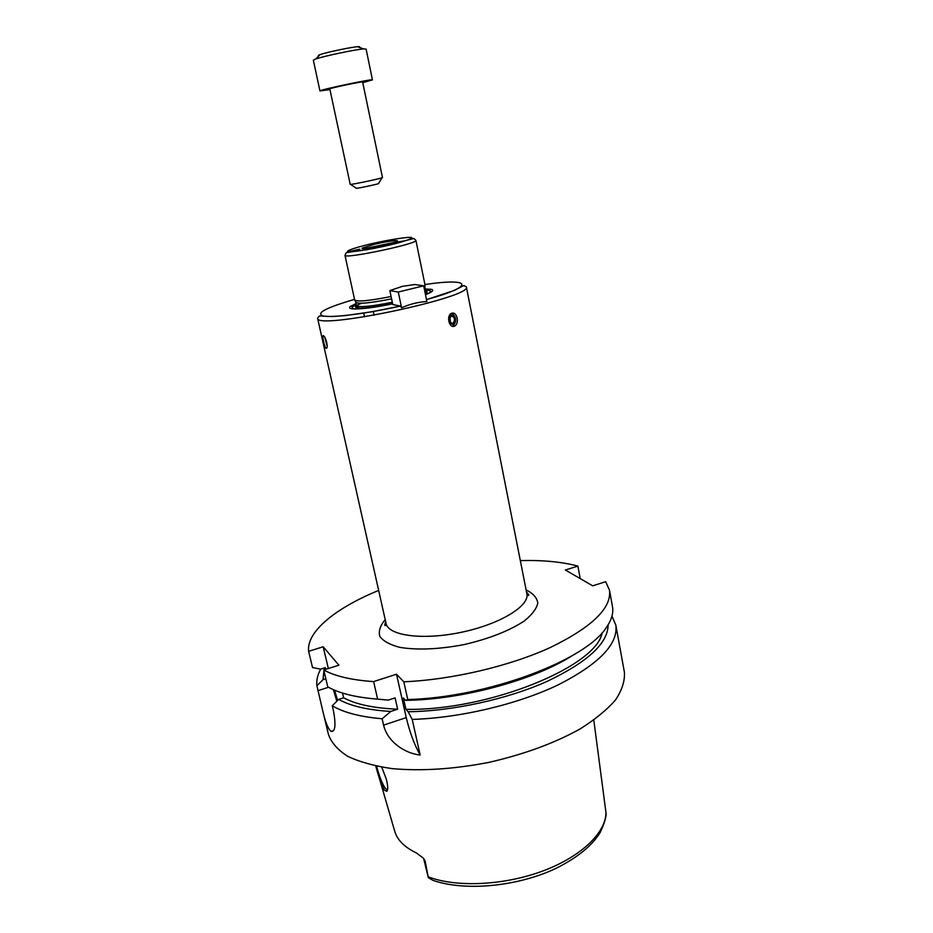 <?xml version="1.0" encoding="UTF-8"?>
<svg xmlns="http://www.w3.org/2000/svg" width="933" height="933" viewBox="0 0 933 933"><rect width="100%" height="100%" fill="white"/><g stroke="black" fill="none" stroke-linecap="round" stroke-linejoin="round"><path stroke-width="1.4" d="M389.854 290.606L392.793 304.555L400.455 306.094L401.575 307.797L398.274 292.029L389.854 290.606L402.485 286.326L414.8 284.518L423.675 285.813L398.274 292.029M423.675 285.813L426.882 301.511C418.171 302.035 409.739 304.135 401.575 307.797M427.711 293.825C430.894 292.146 431.326 291.014 428.982 290.455L425.413 290.151M356.348 304.694L353.21 306.432C351.309 307.878 352.149 308.73 355.741 308.998M425.495 294.735C432.527 291.936 434.405 290.116 431.116 289.288L425.18 288.997M356.103 303.552L350.796 306.222C344.032 310.654 365.829 309.558 392.63 303.785M392.303 302.269C370.984 306.514 359.065 307.61 356.546 305.581L355.823 302.245C358.33 304.228 370.249 303.097 391.592 298.852M424.27 288.717L424.912 287.679L425.6 291.026L424.958 292.076M354.668 299.936L354.68 300.018C357.222 302 369.363 300.834 391.09 296.507M423.839 286.629L425.04 285.101M384.396 241.904L380.757 242.3L383.416 241.39L390.169 240.317L384.396 241.904M395.032 242.498L403.453 241.017L395.032 242.498M359.788 249.193L350.353 251.304L359.788 249.193M374.681 244.201L362.074 248.166C360.126 250.557 400.117 242.137 397.376 240.726C394.647 240.282 387.078 241.437 374.681 244.201M393.843 242.463L366.004 248.33M366.144 249.846L366.914 249.776M457.158 318.118C457.765 321.943 456.948 324.591 454.721 326.084L454.464 326.188C449.111 328.533 446.056 315.564 451.537 313.29C454.231 312.45 456.097 314.059 457.158 318.118M326.748 342.528C327.425 346.376 327.273 348.336 326.282 348.382L326.212 348.347C324.439 347.438 321.558 334.259 323.541 335.728C324.684 336.556 325.757 338.819 326.748 342.528M452.692 326.305L452.902 326.212C456.902 321.384 456.517 317.045 451.735 313.208M453.053 324.579C456.365 319.891 455.724 316.672 451.117 314.946C447.782 319.646 448.423 322.865 453.053 324.579M452.832 323.529L452.995 323.459C455.444 319.494 454.837 317.033 451.152 316.077C448.715 319.867 449.274 322.351 452.832 323.529M450.394 322.526L450.009 317.302M324.766 337.221L327.18 346.376M325.209 338.061L327.156 345.373M378.646 590.437C335.903 607.884 306.257 631.676 308.636 651.316L323.18 646.767L338.889 665.194L323.751 669.987C335.075 676.227 351.694 680.099 373.62 681.591L396.502 674.209L403.802 681.801C451.98 679.76 509.954 666.104 550.75 647.304C592.245 626.976 611.815 607.919 609.471 590.134L605.669 581.702L592.677 585.831L565.375 570.005L577.877 566.098C562.004 561.864 542.819 560.022 520.322 560.581M396.502 674.209L406.252 717.605C409.762 732.358 414.404 744.826 420.165 755.007C404.98 753.526 387.393 741.758 383.591 725.139L382.133 718.772L390.857 711.436L397.645 709.197L395.091 697.872L388.28 700.112L377.632 699.12L373.62 681.591M403.802 681.801L407.768 699.528L405.563 700.345L403.359 697.989L405.913 709.337L408.118 711.751L412.211 719.413L420.165 755.007M323.751 669.987L327.763 686.851C339.122 693.336 355.741 697.429 377.632 699.12M407.768 699.528C487.493 697.546 586.425 660.097 606.462 627.326C611.64 619.85 613.634 612.946 612.468 606.613L609.471 590.134M369.935 698.432L388.28 700.112M405.563 700.345C461.427 699.797 533.513 680.285 571.882 655.876M342.528 693.067L343.636 697.791C355.986 704.427 373.993 708.229 397.645 709.197M405.913 709.337C488.472 710.899 596.77 666.407 602.182 632.679M343.636 697.791L338.644 699.4C350.563 706.071 367.975 710.083 390.857 711.436M408.118 711.751C452.587 711.168 507.26 699.225 547.03 681.417C587.697 662.068 608.059 643.199 608.118 624.807M338.644 699.4L332.265 705.768C343.647 712.532 360.266 716.871 382.133 718.772M332.265 705.768L333.478 710.841C336.008 725.081 335.25 731.938 331.203 731.425C328.148 729.256 325.244 721.99 322.491 709.628L316.893 685.743L323.016 679.656L325.839 678.758M320.742 669.089C317.547 674.839 316.264 680.39 316.893 685.743M322.491 709.628L328.474 734.563C331.413 742.715 337.816 749.957 347.682 756.29C359.497 761.911 374.308 766.028 392.105 768.617C421.354 771.264 453.613 769.189 488.869 762.389C523.88 754.389 554.225 743.274 579.918 729.046C595.161 719.483 607.045 709.745 615.593 699.832C622.054 690.058 624.993 680.857 624.399 672.203L615.827 625.098L611.966 616.142M412.211 719.413C460.167 717.932 517.698 704.263 558.074 684.927C599.138 663.958 618.381 644.015 615.827 625.098M577.877 566.098L580.209 578.6M323.18 646.767L328.346 668.541M333.396 689.685L336.813 701.219M337.594 700.438L334.585 690.198M325.734 669.369L325.325 667.631L320.509 669.159L312.52 667.538L308.636 651.316M376.64 766.215C379.23 776.151 382.145 783.568 385.376 788.49L387.533 789.773M381.749 767.171L386.192 778.74C387.965 785.539 388.175 789.738 386.833 791.324L384.443 790.228C381.434 784.758 378.541 776.688 375.777 766.04M377.387 771.533L394.601 830.825C397.038 839.747 404.269 847.106 416.281 852.879L423.325 858.115L425.168 861.182L428.352 877.731L432.982 880.355C464.459 891.423 516.462 886.723 554.773 868.95C576.734 858.197 591.872 846.033 600.199 832.469C604.794 822.509 606.707 815.827 605.937 812.41L593.808 720.101M423.605 858.418L428.352 877.731M324.987 667.736L324.194 669.859M323.926 670.699L323.016 679.656M527.635 593.108L526.737 593.108M385.9 622.778L385.084 623.151M329.955 89.58L319.961 90.956C318.223 90.116 373.713 78.419 372.454 79.888L362.762 82.675M329.804 88.892C328.778 88.355 363.345 81.066 362.622 81.976L382.483 177.538C383.486 178.051 349.478 185.224 350.202 184.337L329.804 88.892M319.961 90.956L313.336 60.167L315.611 59.036C323.436 56.213 355.251 49.507 363.555 48.936L366.098 49.052L372.454 79.888M319.028 55.7C317.791 55.665 318.165 55.304 320.124 54.615C326.305 52.353 351.076 47.14 357.642 46.708C359.718 46.545 360.196 46.732 359.088 47.256M350.61 184.372L356.208 188.163C353.479 189.387 381.504 183.474 378.53 183.463L382.122 177.737M361.584 303.295C345.245 309.383 363.952 309.931 392.618 303.726M425.331 293.907C427.897 292.356 427.711 291.411 424.748 291.049M466.337 286.804L526.865 593.738C529.839 605.925 499.948 624.235 461.45 632.271C422.976 640.458 388.245 635.77 386.052 623.407L317.57 318.165C314.794 330.655 473.917 297.114 466.337 286.804L463.748 285.545L454.243 290.443L426.498 299.621M426.486 299.575C476.705 285.813 471.013 277.602 424.935 284.542M354.54 299.376C326.002 307.692 315.529 313.22 323.11 315.984C332.451 317.931 366.319 313.698 400.385 306.071M354.68 300.018L344.965 255.292C343.647 259.421 418.777 243.595 415.896 240.341L425.063 285.183M370.599 243.933C356.977 247.198 347.811 250.161 347.484 251.455C349.047 252.785 369.41 249.729 389.294 245.122C403.464 241.705 412.328 238.743 411.908 237.6C409.272 236.516 389.481 239.583 370.599 243.933M385.201 619.629C380.174 625.6 378.378 631.175 379.813 636.364C383.253 641.111 389.912 644.785 399.802 647.362C417.506 650.266 438.918 649.333 464.051 644.598C488.95 638.79 508.917 631 523.949 621.203C531.95 614.847 536.557 608.806 537.793 603.068C537.011 597.738 533.128 593.365 526.119 589.936M406.252 717.605L383.591 725.139M328.509 687.271L318.06 690.63M428.247 876.845C456.494 887.68 504.24 885.499 543.123 870.874C582.075 856.284 606.742 831.746 605.902 811.71M428.329 877.685L424.305 860.004L425.168 861.182M423.629 858.535L424.305 860.004L423.757 858.605M428.982 290.455L431.116 289.288M317.57 318.165L319.436 315.96L332.23 316.555L345.56 315.552L371.287 311.867L400.455 306.094M353.21 306.432L350.796 306.222M356.546 305.581L356.499 307.237L359.835 308.147C364.162 308.555 375.078 307.074 392.606 303.715M425.308 293.778L426.311 292.519L425.6 291.026M424.888 287.609L425.016 285.521M355.811 302.164L354.855 300.309M344.965 255.292L346.283 252.668L374.343 248.388L413.96 238.498L415.896 240.341M374.121 315.237L373.305 311.482M364.511 316.835L363.695 313.068M452.902 326.212L454.721 326.084M451.712 323.553L452.995 323.459M386.052 623.407C385.784 625.611 385.341 626.183 384.746 625.11L385.714 621.903M526.865 593.738C527.996 595.639 528.626 595.989 528.743 594.764L526.562 592.222M333.489 730.679L331.215 731.425M387.58 789.528L386.752 789.819M387.463 789.831L386.833 791.324M320.124 54.615L315.611 59.036M357.642 46.708L363.555 48.936"/></g></svg>

